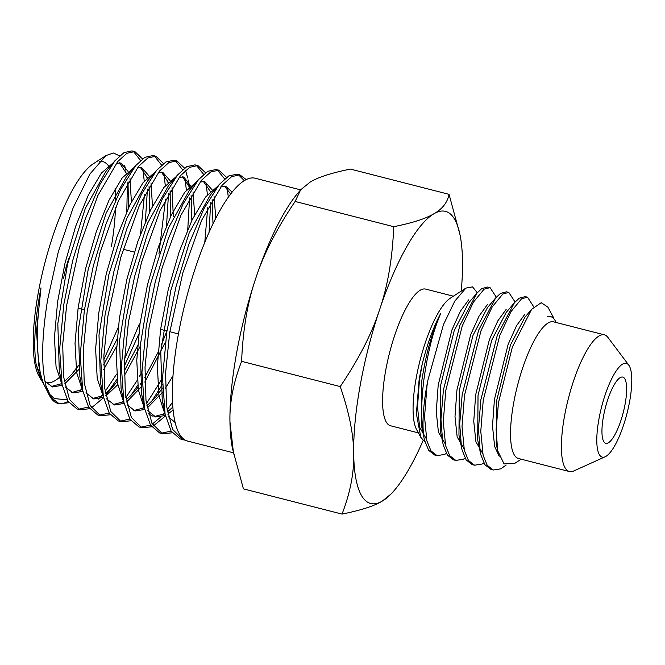 <?xml version="1.0" encoding="UTF-8"?>
<svg xmlns="http://www.w3.org/2000/svg" width="665" height="665" viewBox="0 0 665 665"><rect width="100%" height="100%" fill="white"/><g stroke="black" fill="none" stroke-linecap="round" stroke-linejoin="round"><path stroke-width="1" d="M424.021 437.986L421.469 425.534L421.785 380.945C425.691 354.753 431.976 332.292 440.629 313.564C436.074 324.686 432.682 335.102 430.455 344.811C426.888 358.751 424.129 376.88 423.455 383.397C421.012 404.503 421.144 422.408 423.846 437.096L424.528 440.255L428.651 450.321L434.727 455.026L437.071 455.625L444.561 454.444L446.348 453.414M426.464 439.066L419.673 427.346L417.512 406.905L419.44 380.347L422.142 364.445A74.887 20.291 -75.6 0 1 440.629 313.564M455.816 460.421L453.472 459.823L447.395 455.118L443.272 445.051L440.213 430.338L440.529 385.742L454.237 330.588L468.725 302.808L476.946 293.115L481.751 288.593L487.703 287.022L490.047 287.621L484.095 289.192L473.43 302.134L462.266 325.908L445.758 390.571L443.281 421.701L445.617 445.65L449.74 455.716L455.816 460.421L463.306 459.241L465.101 458.21M445.209 443.863L438.418 432.142L436.257 411.702L438.193 385.143L451.901 329.99L460.371 311.22L468.65 299.84M474.561 465.217L472.217 464.619L466.14 459.914L462.025 449.848L458.958 435.134L459.282 390.538L472.99 335.384L487.47 307.604L495.691 297.912L500.496 293.39L506.447 291.819L508.792 292.417L502.84 293.988L492.175 306.931L481.011 330.704L464.502 395.367L462.025 426.498L464.361 450.446L468.484 460.521L474.561 465.217L482.05 464.037L483.846 463.006M463.954 448.659L457.163 436.938L455.001 416.498L456.938 389.939L470.645 334.786L479.116 316.016L487.395 304.637M493.305 470.014L490.961 469.415L484.885 464.71L480.77 454.644L477.703 439.931L478.027 395.334L491.734 340.189L506.215 312.4L514.436 302.708L519.249 298.186L525.192 296.615L527.536 297.213L521.584 298.785L510.92 311.727L499.756 335.501L483.247 400.164L480.778 431.294L483.114 455.251L487.229 465.317L493.305 470.014L500.795 468.842L506.14 465.076M482.699 453.455L475.916 441.735L473.746 421.294L475.683 394.736L489.39 339.582L497.861 320.813L506.14 309.433M497.678 450.695L496.447 444.727L496.772 400.131L510.479 344.985L524.959 317.197L531.626 309.333L512.366 347.022L498.484 402.649L496.107 429.432L497.669 450.695L504.07 463.929L514.735 463.38L521.202 459.199M499.199 456.315L494.66 446.531L492.491 426.09L494.428 399.532L508.135 344.379L516.605 325.609L524.885 314.229M184.155 439.39L181.703 439.257M180.265 438.933L171.113 431.103L165.078 414.137L162.526 377.978L166.815 331.843L175.959 286.873L188.877 244.171L203.964 208.652L219.334 184.405L228.743 175.959L236.906 174.18M246.133 179.525L239.841 174.828L231.653 176.632L222.201 185.128L201.695 220.173L182.809 272.883L169.7 332.608L165.602 372.832L166.558 406.24L172.584 429.349L183.149 439.773L185.435 440.197M82.244 388.21L79.941 390.87M119.617 155.876L113.482 153.017L106.067 155.502L89.975 173.947L73.175 207.746L58.296 251.844L47.631 299.765C41.637 336.69 41.072 365.343 45.935 385.725L51.521 397.936L59.21 403.755L69.002 402.724M103.715 359.881L118.187 327.562M45.935 385.725A131.321 35.586 104.4 0 0 49.601 395.766A131.321 35.586 104.4 0 0 57.689 403.306L59.193 403.746M58.412 403.489A131.321 35.586 104.4 0 0 68.071 401.311M139.376 323.938L124.555 359.117M116.616 374.096L105.178 391.436M102.169 395.16L98.561 399.108M88.528 407.03L78.428 409.233M76.999 408.925L68.046 401.269L62.136 384.694L59.626 349.482L63.782 304.545L72.668 260.68L85.245 219.034L99.933 184.413L114.879 160.805L124.006 152.626L131.911 150.905M142.543 158.91L134.845 151.554L126.89 153.307L117.697 161.595L97.755 195.751L79.384 247.131L66.658 305.31L62.701 344.487L63.657 377.038L69.534 399.565L79.85 409.748L89.65 408.742M91.429 407.869L103.574 397.695M105.785 395.143L117.09 379.042M124.28 366.249L138.636 334.42M141.953 371.743L139.525 376.257M137.231 380.322L125.801 397.554M122.826 401.211L121.412 402.832M109.176 413.056L99.085 415.243M97.655 414.927L88.653 407.229L82.726 390.563L80.216 355.176L84.389 310.006L93.316 265.95L105.959 224.097L120.722 189.292L135.751 165.552L144.937 157.297L152.908 155.56M163.557 163.532L155.851 156.208L147.838 157.979L138.603 166.3L118.536 200.639L100.074 252.284L87.273 310.771L83.275 350.156L84.231 382.874L90.149 405.517L100.506 415.758L110.299 414.76M130.531 395.983L137.713 385.226M162.526 378.077L146.425 403.68M143.49 407.271L142.135 408.809M129.833 419.083L119.733 421.244M118.303 420.928L109.276 413.214L103.324 396.515L100.789 360.912L104.995 315.468L113.973 271.187L126.683 229.151L141.512 194.18L156.616 170.306L165.876 161.977L173.914 160.215M184.562 168.154L176.848 160.864L168.794 162.642L159.509 171.013L139.334 205.527L120.756 257.438L107.88 316.232L103.856 355.841L104.812 388.742L110.772 411.502L121.196 421.768L130.955 420.77M151.271 401.959L162.468 384.378M172.592 402.15L167.048 409.815M164.77 412.616L162.858 414.802M160.697 417.096L152.302 424.054M150.481 425.101L140.39 427.246M138.952 426.93L129.899 419.191L123.923 402.441L121.363 366.631L125.594 320.921L134.629 276.441L147.406 234.188L162.318 199.035L177.497 175.028L186.823 166.641L194.903 164.87M205.568 172.775L197.854 165.519L189.741 167.306L180.406 175.718L160.115 210.406L141.437 262.592L128.486 321.685L124.446 361.502L125.394 394.578L131.371 417.454L141.853 427.77L151.603 426.797M153.374 425.949L165.469 415.957M171.129 431.128L161.046 433.248M159.608 432.932L150.514 425.159L144.505 408.318L141.944 372.342L146.209 326.382L155.302 281.636L168.162 239.134L183.166 203.789L198.444 179.683L207.804 171.296L215.909 169.525M226.574 177.389L218.86 170.182L210.714 171.961L201.312 180.415L180.905 215.294L162.119 267.737L149.093 327.147L145.02 367.163L145.984 400.405L151.977 423.397L162.501 433.771L172.252 432.815M133.374 151.371L140.573 160.531M142.909 169.284L144.255 181.163M144.438 194.828L140.556 233.856M145.344 221.661L147.447 189.151M146.94 178.112L146.732 176.042M154.38 156.026L161.587 165.144M163.972 173.997L165.311 185.676M165.535 199.126L158.96 253.772M166.549 225.551L168.519 193.515M167.987 182.667L167.796 180.764M175.377 160.681L182.592 169.758M185.028 178.71L186.375 190.198M187.754 229.458L189.592 197.904M189.035 187.214L188.062 179.849M187.705 177.971L185.543 170.398M196.375 165.336L203.606 174.355M206.083 183.399L207.43 194.712M207.713 207.729L204.803 242.126M209.109 232.019L210.655 202.285M217.372 169.991L224.62 178.96M227.131 188.087L228.319 197.015M238.378 174.646L244.23 180.581M106.067 155.502L93.117 163.889A114.031 30.898 104.4 0 0 38.188 293.24A114.031 30.898 104.4 0 0 38.861 375.891L43.441 383.447M45.81 382.425A114.031 30.898 104.4 0 0 58.753 377.92M49.601 395.766L43.549 383.73L41.488 377.462L40.008 371.294L37.331 348.294L37.315 326.025L40.075 294.545A119.043 34.738 -79.7 0 1 40.997 287.854A115.236 29.991 104.2 0 0 39.775 294.346C34.688 323.423 33.474 346.798 36.151 364.47L40.906 379.673M71.662 374.503L78.262 365.492M111.446 246.25A114.031 30.898 104.4 0 0 115.494 207.671M115.577 200.074A114.031 30.898 104.4 0 0 115.037 188.769M109.426 167.248A114.031 30.898 104.4 0 0 99.334 161.387M126.791 211.595L127.431 182.892M125.86 170.323L124.638 165.435M300.613 189.866L255.019 178.203A135.685 36.766 104.4 0 0 178.27 334.877A135.685 36.766 104.4 0 0 187.746 441.103L233.34 452.774M449.05 194.338L350.438 169.101C331.594 172.883 318.186 177.206 310.223 182.069L300.671 189.808L297.704 193.316A150.764 40.856 104.4 0 0 255.809 278.194A150.764 40.856 104.4 0 0 236.466 353.797A150.764 40.856 104.4 0 0 229.957 421.893A150.764 40.856 104.4 0 0 232.442 448.351L243.415 488.866L342.018 514.095C350.297 492.707 354.187 472.524 353.68 453.555C353.655 434.702 349.167 412.375 340.222 386.581C358.734 359.2 371.843 333.622 379.532 309.848C387.712 286.199 392.441 258.486 393.73 226.699C412.583 222.916 425.982 218.594 433.946 213.731C442.391 208.993 447.429 202.526 449.05 194.338L460.022 234.853A150.764 40.856 104.4 0 0 433.946 213.731A150.764 40.856 104.4 0 0 379.532 309.848A150.764 40.856 104.4 0 0 353.68 453.555A150.764 40.856 104.4 0 0 382.234 501.127C374.27 505.99 360.871 510.313 342.018 514.095M300.671 189.808L295.127 201.462C276.607 228.843 263.506 254.421 255.809 278.194C247.629 301.844 242.9 329.557 241.611 361.344C233.332 382.732 229.442 402.915 229.957 421.893L233.59 453.995M461.244 291.104A150.764 40.856 104.4 0 0 462.507 261.312A150.764 40.856 104.4 0 0 460.022 234.853M453.38 296.199L425.583 289.084A70.548 19.119 104.4 0 0 385.675 370.546A70.548 19.119 104.4 0 0 390.604 425.775L418.401 432.89M423.846 437.096A87.946 23.832 104.4 0 1 426.83 385.725A87.946 23.832 104.4 0 1 427.828 380.463L443.497 324.503L454.785 301.137L465.891 288.103L450.122 298.311A70.548 19.119 104.4 0 0 416.14 378.343A70.548 19.119 104.4 0 0 416.556 429.474L420.804 437.337L416.39 413.746L419.075 380.363A74.555 19.834 -77.3 0 1 422.142 364.445M625.15 403.846A34.173 9.26 104.4 0 0 622.764 377.088A34.173 9.26 104.4 0 0 603.438 416.548A34.173 9.26 104.4 0 0 605.823 443.306A34.173 9.26 104.4 0 0 625.15 403.846M68.994 258.253A34.173 9.26 104.4 0 0 63.557 278.402M598.907 419.199A48.412 13.117 104.4 0 0 605.258 456.722A48.412 13.117 104.4 0 0 629.68 401.195A48.412 13.117 104.4 0 0 628.716 365.052A48.412 13.117 104.4 0 0 598.907 419.199M628.716 365.052L607.918 337.404A70.548 19.119 104.4 0 0 604.394 334.844A70.548 19.119 104.4 0 0 564.485 416.298A70.548 19.119 104.4 0 0 569.415 471.535A70.548 19.119 104.4 0 0 573.737 470.986L605.258 456.722M604.394 334.844L553.521 321.827A70.548 19.119 104.4 0 0 513.613 403.281A70.548 19.119 104.4 0 0 518.542 458.518L569.415 471.535M556.181 322.5L555.333 320.929A74.887 20.291 104.4 0 0 550.545 316.582A74.887 20.291 104.4 0 0 547.22 316.698L553.214 317.014L553.978 318.901M553.214 317.014L547.844 307.064L541.202 302.7L531.626 309.333M480.255 452.375L478.443 428.992L480.903 399.565L497.412 334.902L514.436 302.708M427.828 380.463A88.046 23.433 102.2 0 0 427.013 385.775L424.536 416.905L426.872 440.853L430.995 450.92L437.063 455.625M442.765 442.782L440.953 419.399L443.414 389.964L459.922 325.31L476.946 293.115M461.51 447.578L459.698 424.195L462.158 394.769L478.667 330.106L495.691 297.912M496.314 297.197L490.047 287.621M515.059 301.993L508.792 292.417M533.837 306.947L527.536 297.213M425.002 442.017L420.804 437.337M465.891 288.103L472.532 286.873L477.262 292.75M394.761 489.889L391.785 493.397L382.234 501.127A150.764 40.856 104.4 0 0 394.761 489.889A150.764 40.856 104.4 0 0 423.106 440.546M241.611 361.344L340.222 386.581M295.127 201.462L393.73 226.699M547.22 316.698L550.545 316.582M67.215 399.823L54.389 398.601L48.969 393.688M40.997 287.854L36.517 331.079L38.72 364.994L40.008 371.294M44.929 381.261L52.427 386.947L62.269 385.326M64.705 383.888L78.719 369.624M131.387 201.886L129.999 178.511M128.079 171.42L120.797 163.033L116.333 163.266M114.929 160.755L105.81 171.52L85.369 208.22L67.572 264.005L57.822 323.656L59.301 370.837L62.128 384.644M65.32 386.914L73.084 392.94L82.892 391.369M103.632 369.649L116.525 346.548M152.484 206.167L151.013 183.008M149.093 176.025L141.786 167.688L137.273 167.929M135.801 165.502L126.683 176.258L106.117 213.182L88.221 269.292L78.412 329.266L79.883 376.698L82.709 390.513M85.918 392.874L93.765 398.95L103.449 397.437M105.943 395.991L117.863 384.594M124.214 375.875L140.14 346.457M173.324 216.898L172.027 187.513M170.107 180.631L162.767 172.343L158.212 172.592M156.657 170.257L147.547 181.013L126.849 218.195L108.844 274.653L98.994 334.961L100.481 382.624L103.308 396.44M106.525 398.825L114.438 404.96L124.106 403.456M126.566 402.034L142.044 386.057M144.795 382.092L165.352 342.217M194.67 214.737L193.05 192.019M191.886 187.422L183.764 176.99L179.134 177.272M177.547 174.97L168.436 185.726L147.597 223.166L129.484 279.973L119.575 340.646L121.08 388.576L123.906 402.383M127.131 404.761L135.078 410.97L144.746 409.474L138.37 389.973L136.766 360.305L139.999 323.772L147.564 284.454L158.486 246.723L171.412 214.787L184.77 192.21L196.923 181.47M147.181 408.086L162.642 392.234M165.377 388.31L173.033 375.692M215.768 218.078L214.064 196.532M212.118 189.841L204.795 181.653L200.049 181.952M198.486 179.633L189.367 190.398L168.395 228.029L150.149 285.185L140.157 346.232L141.67 394.461L143.241 400.737M147.721 410.704L155.701 416.963L165.369 415.517M167.796 414.145L173.166 409.964M232.043 192.069L225.801 186.316L220.98 186.616M219.375 184.355L210.256 195.119L189.168 232.958L170.814 290.406L160.747 351.777L162.243 400.28L163.823 406.581M168.328 416.656L175.228 422.599M36.151 364.47L42.527 380.879M51.155 386.531L61.23 383.772M64.314 381.627L72.435 373.605L78.304 365.925M128.478 207.896L128.029 181.844M126.275 173.158L119.459 162.825M113.208 162.784L101.354 173.141L88.312 195.144L75.66 226.366L64.979 263.307L57.589 301.819L54.447 337.604L56.051 366.648L62.344 385.683M71.803 392.525L82.493 389.424M103.624 364.902L117.032 339.216M149.6 212.06L149.06 186.3M147.297 177.746L140.456 167.489M134.155 167.447L122.219 177.896L109.093 200.049L96.375 231.445L85.619 268.594L78.187 307.33L75.029 343.306L76.633 372.508L82.95 391.652M92.485 398.535L102.518 395.841M105.535 393.755L114.023 385.426L117.364 381.236M124.197 371.161L137.539 345.792M170.722 216.233L170.082 190.772M168.311 182.335L161.437 172.135M155.086 172.11L143.075 182.651L129.866 204.953L117.082 236.541L106.267 273.88L98.786 312.824L95.61 348.984L97.215 378.335L103.557 397.603M113.158 404.544L123.175 401.86M126.159 399.815L134.754 391.411L137.979 387.371M140.149 384.403L141.928 381.826M144.77 377.421L158.046 352.35M161.379 344.811L166.932 330.995M191.844 220.423L191.113 195.244M189.326 186.915L182.434 176.782M176.001 176.79L163.922 187.43L150.639 209.882L137.78 241.636L126.915 279.175L119.392 318.302L116.192 354.644L117.796 384.154L124.147 403.53M133.798 410.554L143.823 407.886M146.782 405.883L155.494 397.379L162.509 388.036M213 223.631L212.135 199.716M210.34 191.512L203.457 181.445M148.503 413.879L153.1 416.29M154.421 416.548L164.97 413.622M167.397 411.951L172.9 407.03M230.589 193.931L224.462 186.109M217.862 186.142L205.635 196.965L192.202 219.683L179.193 251.794L168.212 289.732L160.606 329.266L157.347 365.991L158.952 395.825L165.352 415.425M180.232 438.925L183.116 439.764M76.957 408.909L79.85 409.748M97.614 414.91L100.506 415.758M118.262 420.92L121.163 421.76M138.919 426.922L141.811 427.761M159.575 432.923L162.468 433.763M131.944 150.905L134.879 151.562M152.942 155.568L155.884 156.217M173.939 160.223L176.89 160.872M194.936 164.878L197.887 165.527M215.942 169.533L218.876 170.182M236.94 174.188L239.882 174.837M123.175 249.25L134.355 252.11M78.054 308.252L84.405 309.873M160.589 329.375L166.948 330.995M169.833 331.735L178.436 333.938M165.07 414.096L162.243 400.28M144.496 408.277L141.67 394.461M114.023 385.426L105.286 395.733M190.074 189.558L188.095 179.891"/></g></svg>
